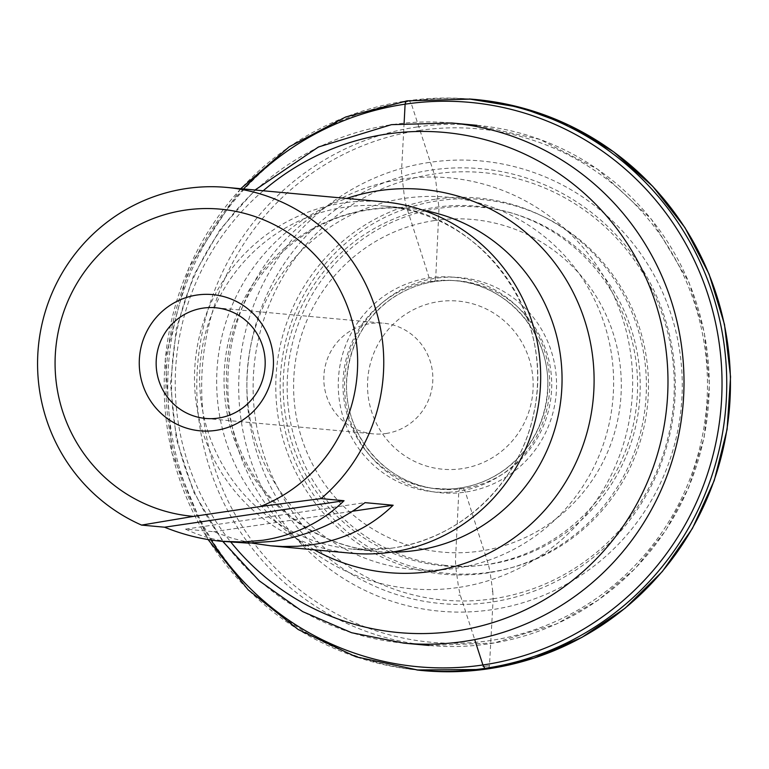 <?xml version="1.0" encoding="UTF-8"?>
<svg xmlns="http://www.w3.org/2000/svg" width="769" height="769" viewBox="0 0 769 769"><rect width="100%" height="100%" fill="white"/><g stroke="black" fill="none" stroke-linecap="round" stroke-linejoin="round"><path stroke-width="0.58" stroke-dasharray="3.85 2.88" d="M488.478 668.79L489.469 665.675L493.16 598.763L492.746 591.313L491.007 591.563A207.053 203.112 -84.7 0 0 492.746 591.313L490.084 572.194A187.723 184.147 -84.7 0 0 618.324 282.944A187.723 184.147 -84.7 0 0 307.321 288.856A187.723 184.147 -84.7 0 0 444.059 573.068A187.723 184.147 -84.7 0 0 490.084 572.194L488.392 564.427L465.389 492.093L463.467 488.546L459.795 488.055L458.805 491.218L455.459 560.591L455.911 568.253A186.915 183.349 -84.7 0 0 574.664 267.612A186.915 183.349 -84.7 0 0 260.162 314.04A186.915 183.349 -84.7 0 0 455.911 568.253L458.574 587.449A206.313 202.382 -84.7 0 0 589.65 255.606A206.313 202.382 -84.7 0 0 242.504 306.85A206.313 202.382 -84.7 0 0 458.574 587.449L460.237 595.062L474.723 639.616M383.741 201.853A176.428 173.063 -84.7 0 0 195.239 361.69A176.428 173.063 -84.7 0 0 351.423 553.228M234.439 542.472C216.906 540.828 200.603 536.378 185.54 529.139L213.657 531.725L232.623 538.387L251.828 543.106M385.961 433.514A55.57 54.512 -84.7 0 0 432.832 377.031A55.57 54.512 -84.7 0 0 383.414 323.191A55.57 54.512 -84.7 0 0 370.696 323.547A55.57 54.512 -84.7 0 0 323.826 380.03A55.57 54.512 -84.7 0 0 373.244 433.86A55.57 54.512 -84.7 0 0 385.961 433.514M213.657 531.725L352.538 511.222M185.54 529.139L365.025 502.647M404.119 123.117L401.485 171.65L404.581 198.354L406.272 206.121L429.208 277.917L431.111 281.348L434.735 281.531L435.715 278.253L438.984 208.332L435.879 181.561L434.216 173.996L411.626 104.661L409.723 101.287L406.09 101.008M470.724 99.114A286.702 281.243 -84.7 0 0 165.393 358.95A286.702 281.243 -84.7 0 0 418.221 670.116L415.298 669.799A286.76 281.3 -84.7 0 0 416.76 669.972L415.298 669.799A286.76 281.3 -84.7 0 1 168.978 359.277A286.76 281.3 -84.7 0 1 467.802 98.884L469.263 98.99A286.76 281.3 -84.7 0 0 467.802 98.884L470.724 99.114M243.542 188.963A283.377 277.984 -84.7 0 0 211.023 540.011M460.237 595.062L458.68 595.293A213.955 209.879 -84.7 0 0 460.237 595.062M448.644 492.208A107.785 105.728 -84.7 0 0 458.805 491.218A107.785 105.728 -84.7 0 0 529.341 320.615A107.785 105.728 -84.7 0 0 348.674 338.273A107.785 105.728 -84.7 0 0 448.644 492.208M448.039 489.084A104.449 102.46 -84.7 0 0 459.795 488.055A104.449 102.46 -84.7 0 0 547.884 381.386A104.449 102.46 -84.7 0 0 454.037 280.608A104.449 102.46 -84.7 0 0 343.426 375.32A104.449 102.46 -84.7 0 0 434.908 488.613A104.449 102.46 -84.7 0 0 448.039 489.084C469.215 488.305 488.411 481.586 505.637 468.907C531.581 448.654 545.596 421.893 547.663 388.624C550.864 332.708 505.281 283.165 454.037 280.608L451.105 280.464A104.603 102.613 -84.7 0 0 346.925 375.637A104.603 102.613 -84.7 0 0 431.995 488.219A104.603 102.613 -84.7 0 0 446.77 489.603A104.603 102.613 -84.7 0 0 463.467 488.546A104.603 102.613 -84.7 0 0 551.536 378.358A104.603 102.613 -84.7 0 0 451.105 280.464C428.352 280.281 407.695 286.952 389.114 300.468C363.391 320.365 349.28 346.732 346.79 379.569C342.859 431.188 381.991 480.933 431.995 488.219L448.048 489.084M446.376 493.14A108.054 105.997 -84.7 0 0 465.389 492.093A108.054 105.997 -84.7 0 0 537.8 323.499A108.054 105.997 -84.7 0 0 357.672 333.419A108.054 105.997 -84.7 0 0 446.376 493.14M444.03 565.234A179.936 176.505 -84.7 0 0 488.392 564.427A179.936 176.505 -84.7 0 0 611.355 287.26A179.936 176.505 -84.7 0 0 313.3 292.701A179.936 176.505 -84.7 0 0 444.03 565.234M493.16 598.763A214.638 210.543 -84.7 0 0 633.483 258.836A214.638 210.543 -84.7 0 0 273.649 294.623A214.638 210.543 -84.7 0 0 473.627 600.704A214.638 210.543 -84.7 0 0 493.16 598.763M489.469 665.675L482.653 666.598A283.482 278.08 -84.7 0 0 489.469 665.675M392.277 548.086A172.256 168.978 95.3 0 1 352.846 549.172A172.256 168.978 95.3 0 1 200.353 362.161A172.256 168.978 95.3 0 1 384.394 206.102A172.256 168.978 95.3 0 1 537.579 372.994A172.256 168.978 95.3 0 1 392.277 548.086M423.258 210.312A172.256 168.978 -84.7 0 0 408.82 208.351A172.256 168.978 -84.7 0 0 224.779 364.41A172.256 168.978 -84.7 0 0 377.271 551.421A172.256 168.978 -84.7 0 0 391.825 552.113M314.348 549.816A192.356 188.693 95.3 0 1 217.473 363.737A192.356 188.693 95.3 0 1 346.656 198.45M263.2 190.77A251.117 246.34 -84.7 0 0 230.892 542.145M417.154 126.972A261.172 256.192 -84.7 0 0 196.845 392.44A261.172 256.192 -84.7 0 0 429.102 645.47A261.172 256.192 -84.7 0 0 708.134 408.858A261.172 256.192 -84.7 0 0 476.924 125.328A261.172 256.192 -84.7 0 0 417.154 126.972M403.86 643.144A261.172 256.192 95.3 0 1 171.612 390.123A261.172 256.192 95.3 0 1 391.911 124.645A261.172 256.192 95.3 0 1 451.691 123.002M419.163 130.47A257.778 252.866 95.3 0 1 689.13 481.058A257.778 252.866 95.3 0 1 255.385 545.086A257.778 252.866 95.3 0 1 419.163 130.47M429.448 162.403A226.057 221.751 -84.7 0 0 285.818 525.996A226.057 221.751 -84.7 0 0 666.185 469.849A226.057 221.751 -84.7 0 0 429.448 162.403M435.158 199.248A188.876 185.281 -84.7 0 0 315.146 503.041A188.876 185.281 -84.7 0 0 632.954 456.132A188.876 185.281 -84.7 0 0 435.158 199.248M431.111 170.093A218.338 214.176 95.3 0 1 659.764 467.052A218.338 214.176 95.3 0 1 292.393 521.276A218.338 214.176 95.3 0 1 431.111 170.093M435.581 207.351A180.619 177.178 95.3 0 1 635.838 360.171A180.619 177.178 95.3 0 1 485.181 564.792A180.619 177.178 95.3 0 1 284.914 411.973A180.619 177.178 95.3 0 1 435.581 207.351M434.523 220.549A167.008 163.826 -84.7 0 0 328.411 489.171A167.008 163.826 -84.7 0 0 609.423 447.693A167.008 163.826 -84.7 0 0 434.523 220.549M438.753 301.621A84.417 82.812 95.3 0 1 527.159 416.433A84.417 82.812 95.3 0 1 385.115 437.398A84.417 82.812 95.3 0 1 438.753 301.621M240.707 188.703L189.059 267.304L165.239 358.633L171.814 452.778L208.063 539.55M408.82 208.351L384.394 206.102C476.511 210.36 556.804 310.465 533.869 412.684C520.44 482.134 460.996 538.925 392.228 548.086L352.846 549.172L377.271 551.421C335.207 547.105 299.497 529.014 270.159 497.149C248.637 472.906 234.872 444.453 228.854 411.809C220.732 360.075 232.257 313.531 263.431 272.178C302.13 225.74 350.597 204.458 408.82 208.351M222.731 541.395L193.605 491.92L176.341 439.147L170.487 383.846L176.312 328.507L193.557 275.648L219.982 229.662L255.039 190.02M429.102 645.47L494.111 643.009L556.468 623.986L598.417 600.003L635.252 568.493L665.694 530.572L688.678 487.565L704.173 437.292L709.46 384.913L704.327 332.554L688.986 282.329L651.266 219.088L597.58 169.218L540.021 139.458L476.924 125.328M205.573 418.442L373.244 433.86M215.753 307.773L383.414 323.191"/><path stroke-width="1.15" d="M260.441 506.511L193.567 516.384L141.563 525.092L164.566 527.207C183.358 534.791 202.362 539.492 221.559 541.289L242.466 542.001L262.854 540.261C295.027 535.282 322.096 522.103 344.041 500.715L321.038 498.6L260.441 506.511A154.204 151.262 -84.7 0 0 318.183 258.471A154.204 151.262 -84.7 0 0 70.681 294.998A154.204 151.262 -84.7 0 0 193.567 516.384M215.753 430.4A68.403 67.095 95.3 0 1 144.12 337.37A68.403 67.095 95.3 0 1 259.211 320.385A68.403 67.095 95.3 0 1 215.753 430.4M251.828 543.106L270.659 545.798L282.646 546.509L297.449 546.269L311.945 544.769C344.127 539.8 371.187 526.621 393.142 505.233L365.025 502.647C336.534 523.429 306.158 536.31 273.908 541.28L248.339 543.135L221.559 541.289M270.659 545.798L351.423 553.228A176.428 173.063 -84.7 0 0 391.806 552.113A176.428 173.063 -84.7 0 0 540.626 372.782A176.428 173.063 -84.7 0 0 383.741 201.853L226.817 187.425A176.428 173.063 95.3 0 1 376.079 310.561A176.428 173.063 95.3 0 1 321.038 498.6M141.563 525.092A176.428 173.063 95.3 0 1 43.035 319.721A176.428 173.063 95.3 0 1 226.817 187.425M218.29 418.096A55.57 54.512 -84.7 0 0 265.17 361.613A55.57 54.512 -84.7 0 0 215.753 307.773A55.57 54.512 -84.7 0 0 156.386 358.123A55.57 54.512 -84.7 0 0 205.573 418.442A55.57 54.512 -84.7 0 0 218.29 418.096M164.566 527.207L344.041 500.715M352.538 511.222L393.142 505.233M406.09 101.008L405.1 104.161L404.119 123.117M474.723 639.616L482.913 664.974L484.816 668.396L488.478 668.79A286.76 281.3 -84.7 0 0 730.281 374.186A286.76 281.3 -84.7 0 0 469.263 98.99L520.373 107.41L569.06 125.232L613.691 151.849L652.756 186.358L684.919 227.586L709.095 274.139L724.485 324.441L730.55 376.791L727.099 429.41L714.247 480.529L692.427 528.428L662.378 571.473L625.11 608.212L581.893 637.405L534.167 658.062L483.566 669.482L416.76 669.972A286.76 281.3 -84.7 0 0 483.605 669.463A286.76 281.3 -84.7 0 0 488.478 668.79M208.063 539.55L248.118 589.794L298.266 629.561L355.951 656.793L418.221 670.116A286.702 281.243 -84.7 0 0 482.874 668.684A286.702 281.243 -84.7 0 0 484.816 668.396A286.702 281.243 -84.7 0 0 726.657 376.464A286.702 281.243 -84.7 0 0 470.724 99.114L407.234 100.826L345.685 116.994L289.221 146.792L240.707 188.703M211.023 540.011A283.377 277.984 -84.7 0 0 459.141 667.425A283.377 277.984 -84.7 0 0 482.913 664.974A283.377 277.984 -84.7 0 0 691.523 254.645A283.377 277.984 -84.7 0 0 243.542 188.963M391.825 552.113A172.256 168.978 -84.7 0 0 416.702 550.335A172.256 168.978 -84.7 0 0 562.024 382.664A172.256 168.978 -84.7 0 0 423.258 210.312M230.892 542.145A251.117 246.34 -84.7 0 0 456.084 630.993A251.117 246.34 -84.7 0 0 665.56 346.502A251.117 246.34 -84.7 0 0 387.124 134.027A251.117 246.34 -84.7 0 0 263.2 190.77M346.656 198.45A192.356 188.693 95.3 0 1 378.963 190.674A192.356 188.693 95.3 0 1 592.245 353.432A192.356 188.693 95.3 0 1 431.793 571.357A192.356 188.693 95.3 0 1 314.348 549.816M476.924 125.328L451.691 123.002A261.172 256.192 95.3 0 1 682.891 406.532A261.172 256.192 95.3 0 1 403.86 643.144L351.616 632.724L302.659 611.605L259.076 580.71L222.731 541.395M429.102 645.47L403.86 643.144M451.691 123.002L391.431 124.665L318.414 147.004L255.039 190.02"/></g></svg>
